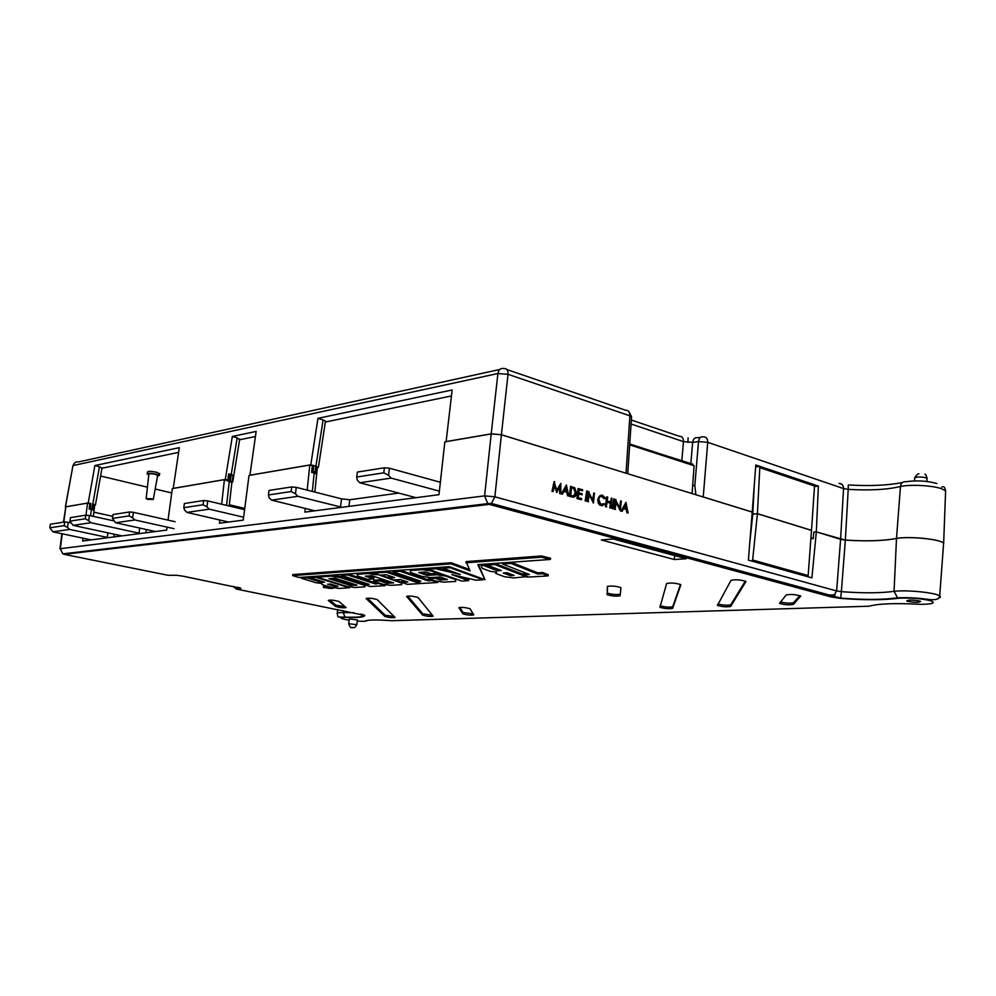 <?xml version="1.0" encoding="UTF-8"?>
<svg xmlns="http://www.w3.org/2000/svg" width="996" height="996" viewBox="0 0 996 996"><rect width="100%" height="100%" fill="white"/><g stroke="black" fill="none" stroke-linecap="round" stroke-linejoin="round"><path stroke-width="1.49" d="M357.402 619.935L349.285 618.964L348.725 623.571M919.495 600.986C912.286 599.766 908.028 599.754 906.734 600.937L907.792 601.36C914.975 602.568 919.221 602.58 920.541 601.41L919.495 600.986M183.139 576.211L176.927 575.315M237.222 587.154L239.737 588.96L240.883 588.275L238.878 587.553M239.737 588.96L236.849 589.146L364.685 615.341C364.785 617.209 358.274 617.869 345.151 617.333L343.184 612.615L353.779 612.702M330.684 587.839L323.75 587.578L330.684 587.839M330.896 587.827L323.389 587.54L330.896 587.827M327.97 586.395L323.501 586.582L323.426 587.304M692.93 464.211L629.783 444.316M622.214 511.322L621.043 511.16L625.936 502.382L628.115 513.015L626.745 509.417L623.596 508.508L622.214 511.322L621.529 511.122L625.849 502.358M628.115 513.015L626.945 512.853L626.247 509.454L623.521 508.657M604.821 498.672L602.418 496.294C600.488 495.921 599.293 497.004 598.808 499.544L600.625 504.188L604.286 503.715L604.771 504.449L601.46 505.632L598.708 503.067L598.185 499.295C598.758 496.17 600.215 494.838 602.568 495.298L605.444 498.249L604.335 498.722L601.235 496.232M602.231 504.723L604.286 503.715M602.343 505.756L599.853 505.159L598.223 503.105L597.687 499.332L601.136 495.199M593.84 493.008L594.488 493.194L593.417 503.055L589.371 493.892L588.038 501.698L587.391 501.511L588.462 491.626L592.994 500.776L593.84 493.008L592.608 499.868M593.417 503.055L589.271 494.838M585.81 501.063L585.162 500.876L586.731 490.928L587.379 491.115L585.81 501.063M582.536 490.754L579.074 489.746L578.738 492.796L582.199 493.804L582.087 494.825L578.626 493.817L578.203 497.651L581.664 498.635L581.066 499.706L576.958 498.523L578.054 488.575L582.648 489.733L582.536 490.754L579.062 489.92M582.087 494.825L578.614 494.004M573.484 497.178L569.426 496.369L570.534 486.384L574.792 487.803L576.472 493.194C575.974 496.357 574.555 497.614 572.19 496.979L569.911 496.319L571.019 486.334M560.848 483.359L560.798 493.705L560.138 493.518L560.225 486.085L556.727 492.547L554.685 484.454L553.154 491.514L551.983 491.364L554.112 481.591L556.851 490.717L560.848 483.359L556.714 490.119M560.798 493.705L559.652 493.568L559.74 487.007M556.727 492.547L554.448 485.55M943.449 545.372L943.623 543.144C939.9 539.122 909.535 536.122 896.5 538.463C883.589 540.928 866.545 541.475 845.355 540.106L841.359 591.661L836.628 590.952L840.599 539.346L845.355 540.106L816.334 531.876L811.902 577.867L748.394 560.125L752.229 512.106L501.399 434.779L494.863 496.805L484.616 495.884L491.202 433.92L501.399 434.779M562.479 494.19L561.271 494.028L566.388 484.977L568.778 495.996L567.322 492.273L563.973 491.302L562.479 494.19L561.756 493.979L566.388 484.977M568.778 495.996L567.571 495.834L566.836 492.31L563.885 491.464M611.345 498.125L611.967 498.299L610.934 508.085L610.299 507.898L610.809 503.129L607.187 502.084L606.178 506.902L605.543 506.715L606.601 496.917L607.722 497.066L607.286 501.075L610.909 502.133L611.345 498.125L610.436 501.996M610.934 508.085L609.801 507.948L610.311 503.179L607.162 502.258M612.876 508.819L612.241 508.645L613.773 498.834L614.408 499.008L612.876 508.819M620.682 500.851L621.305 501.025L620.284 510.761L616.337 501.735L615.03 509.442L614.408 509.255L615.441 499.506L619.873 508.508L620.682 500.851L619.487 507.587M620.284 510.761L616.238 502.694M62.287 533.806L60.32 548.696L484.616 495.884L487.791 503.64L491.439 503.453L494.863 496.805L836.628 590.952L833.415 596.318L831.262 596.965L840.686 598.397C864.615 600.215 883.987 600.152 898.803 598.235L897.62 597.849C906.758 597.376 916.693 597.861 927.413 599.293C935.207 600.451 939.303 599.343 939.701 595.981C940.909 596.915 940.386 597.7 938.108 598.335M494.95 563.425L523.236 574.406M496.02 572.04L495.747 573.447L504.3 576.672L513.774 577.954L527.382 576.522M483.471 564.246L498.722 569.55M460.662 576.659L468.805 579.585L468.668 580.656L461.758 581.066L428.517 569.251L428.604 568.181M451.661 571.368L435.738 567.67M429.575 569.625L422.653 568.616M421.42 572.302L427.222 574.331L436.883 573.684L443.855 574.704M430.172 577.568L428.766 577.655L428.666 578.713L435.053 580.917L443.606 582.15L455.658 581.427L455.832 578.962M435.675 577.294L440.419 578.95L444.913 578.676M386.722 571.194L415.606 580.979M392.026 576.684L388.328 576.933L388.228 577.979L394.167 579.946L400.529 579.535L407.899 582.013L401.537 582.399L401.625 581.378L405.322 581.141M331.245 575.178L331.133 576.161L339.524 577.356L339.661 576.348L331.407 575.165M339.661 576.348L364.436 584.241M331.133 576.161L320.712 576.896L321.671 578.601L346.521 586.333L354.551 587.478L364.947 586.856L364.661 584.777M307.229 576.896L321.907 581.378M315.794 576.286L321.347 578.016M349.285 586.731L349.434 587.789L339.263 588.399L330.909 587.291L322.044 584.577L321.857 583.482L316.031 582.735L301.402 578.265L301.502 577.307M400.193 570.222L400.068 571.268L393.071 571.766L420.822 581.216L415.556 581.54L415.643 580.494L418.258 580.332M400.292 570.222L427.906 579.734L431.056 579.535M437.057 581.203L437.68 582.511L421.32 583.482L415.556 581.54M292.65 575.588L451.088 563.873L451.213 562.74L292.762 574.592L292.65 575.588L298.9 577.493L449.482 566.687L484.94 579.672L478.516 564.608M451.213 562.74L469.39 569.475M541.55 555.98L550.551 558.233L550.39 559.441L541.426 557.2L541.55 555.98L466.041 561.62L470.124 570.92L451.088 563.873M347.89 573.982L375.753 582.996L378.393 582.834M384.879 584.49L385.228 585.648L370.213 586.544L364.387 584.689L364.486 583.693L366.64 583.569M374.459 573.397L368.346 572.513M380.895 575.09L388.266 577.556M395.263 579.884L401.55 582.212M373.6 581.278L379.737 580.88L379.862 579.859L373.699 580.257L373.6 581.278L382.427 584.142L390.669 585.324L401.724 584.664L401.6 582.423M379.862 579.859L387.22 582.274L391.092 582.038M368.034 575.987L373.886 577.904L373.749 578.925L367.611 579.323L357.664 576.099L357.066 573.323M510.998 562.267L510.873 563.4L537.691 574.007L542.596 573.696L548.136 575.9L528.776 577.058L523.199 574.891L523.286 573.771L526.959 573.547M511.085 562.267L537.815 572.862L542.72 572.551L548.273 574.767L548.136 575.9M674.28 559.515L686.306 558.731L613.212 538.973L601.298 539.957L674.28 559.515L674.628 555.569M745.929 581.751L745.767 581.365C740.24 579.709 735.322 579.373 731.002 580.344L717.431 605.419C722.312 606.825 726.719 607.162 730.666 606.44L745.942 581.564M800.672 596.355L800.56 595.981C795.343 594.45 790.55 594.114 786.155 594.973L779.544 603.389C784.524 604.833 789.143 605.17 793.414 604.398L800.684 596.106M620.944 587.814L620.782 587.565C615.491 585.997 611.009 585.648 607.361 586.507L607.199 594.699C612.266 596.181 616.586 596.529 620.172 595.757L620.944 587.814M680.828 584.889L680.666 584.577C675.263 582.959 670.569 582.61 666.598 583.532L659.95 607.311C664.743 608.681 668.963 609.029 672.624 608.332L680.841 584.801M377.21 599.617L377.173 599.592C372.342 598.235 368.682 597.886 366.155 598.534L384.942 616.474C389.312 617.669 392.685 617.993 395.113 617.495L377.21 599.617M470.087 608.817L470.012 608.743C465.356 607.436 461.646 607.087 458.857 607.709L462.941 613.885C467.41 615.117 471.021 615.453 473.772 614.893L470.087 608.817M338.926 601.497L338.914 601.497C334.17 600.177 330.622 599.829 328.269 600.439L335.727 606.514C340.296 607.759 343.757 608.108 346.098 607.548L338.926 601.497M418.083 597.55L418.021 597.488C413.103 596.094 409.306 595.745 406.605 596.43L422.665 615.155C427.072 616.362 430.571 616.698 433.148 616.163L418.083 597.55M824.7 595.197L835.146 594.799M316.815 467.161L317.313 468.058M312.308 491.426L314.201 473.05L311.648 472.378L312.346 465.692L309.793 465.008L249.025 475.428L243.236 520.136L219.469 523.224L219.842 519.999M309.793 465.008L307.179 490.119M305.274 508.421L304.888 512.118L438.987 494.688L444.839 441.863L491.202 433.92M221.635 504.213L224.424 479.649L231.869 482.388M227.412 480.122L229.329 480.869L229.976 475.254L230.985 475.876M816.334 531.876L813.844 532.063L813.222 538.599L810.881 538.761M749.727 543.442L752.764 514.135L757.421 513.712L811.491 530.382L808.154 575.576L752.64 560.026L752.291 561.209M754.271 485.164L752.764 514.085L757.421 513.662L752.64 560.026M808.154 575.576L807.831 576.721M802.29 575.178L802.415 573.97M629.484 447.789L629.733 444.079M692.096 493.568L694.112 465.742L629.796 444.863M63.445 522.178L65.836 506.827L87.548 503.105L89.814 503.615L89.117 509.006L93.201 510.014L93.736 504.735M94.022 504.686L95.442 504.935L92.815 504.001L99.451 466.726L94.881 465.53L179.317 447.665L173.229 488.414M93.848 512.156L112.772 516.351L93.848 512.193M224.424 479.649L172.345 488.575L168.025 520.124M167.067 527.121L166.668 530.084L82.643 541.002L83.017 538.151M87.548 503.105L85.98 515.193M343.408 610.61L343.184 612.615C338.428 612.515 336.449 612.876 337.246 613.661C338.503 617.769 336.125 616.885 344.74 617.159C364.81 617.408 359.568 616.449 361.598 616.35L362.22 614.532M896.5 538.463L894.059 591.325L897.62 597.849M393.071 571.766L393.171 570.733M400.068 571.268L427.794 580.78L431.928 580.531L432.015 579.859M431.928 580.531L437.68 582.511M427.794 580.78L427.906 579.734M349.434 587.789L315.583 577.257L309.881 577.668L324.509 582.187L321.646 582.374L307.017 577.867L301.402 578.265M335.067 586.495L337.918 586.32L330.485 584.03L327.634 584.216L335.067 586.495L335.316 585.524M307.017 577.867L307.142 576.908M315.583 577.257L315.695 576.298M309.881 577.668L309.98 576.709M321.646 582.374L321.77 581.39M330.348 584.042L335.179 585.536M550.39 559.441L477.856 564.645L484.94 579.672M541.426 557.2L465.941 562.777M320.712 576.896L320.812 575.925M364.947 586.856L364.399 584.689L369.23 584.391L341.267 575.439L341.367 574.455M339.524 577.356L364.324 585.237M350.829 585.524L328.954 578.676L335.142 578.24L357.004 585.15L350.829 585.524L350.953 584.54L354.402 584.328M331.668 578.489L350.953 584.54M375.753 582.996L375.629 584.005L347.679 574.978L347.803 573.982M347.679 574.978L341.267 575.439M375.629 584.005L379.501 583.183M379.426 583.768L385.228 585.648M379.737 580.88L387.108 583.295L393.669 582.884L371.906 575.713L365.32 576.174L373.749 578.925M387.108 583.295L387.22 582.274M401.724 584.664L401.5 581.963M401.363 582.971L376.762 574.157M376.675 574.779L368.059 573.534L368.171 572.526M356.954 574.331L368.059 573.534M401.537 582.399L407.314 584.328L420.075 583.556L386.51 572.227L386.635 571.194M386.51 572.227L373.687 573.136L373.786 572.127M373.687 573.136L379.787 575.165L386.174 574.729L394.603 577.556L388.228 577.979M428.666 578.713L435.364 578.29L440.307 580.008L447.465 579.572L440.17 576.995L430.558 577.618L421.868 576.36L410.526 572.439L410.315 569.5M440.307 580.008L440.419 578.95M435.364 578.29L435.476 577.307M455.658 581.427L455.807 578.95M455.707 579.647L445.561 576.049L445.648 575.339M445.561 576.049L436.771 574.767L436.883 573.684M431.393 570.272L431.305 570.994L437.904 573.335L431.044 573.796L425.927 571.99L418.731 572.488L427.097 575.402L427.222 574.331M427.097 575.402L436.771 574.767M437.904 573.335L437.991 572.625M431.305 570.994L422.354 569.687L422.478 568.629M422.354 569.687L410.215 570.546M450.192 566.948L450.105 567.72L483.16 579.784L476.076 580.207L451.885 574.63L468.668 580.656M483.16 579.784L483.247 579.05M450.105 567.72L442.971 568.218L443.071 567.147M442.971 568.218L460.301 574.505L435.489 568.753L435.601 567.683M435.489 568.753L428.517 569.251M527.295 577.145L494.738 564.545L494.863 563.425M494.738 564.545L487.094 565.093L487.181 563.985M487.094 565.093L501.237 570.509L497.415 570.758L497.539 569.625M497.415 570.758L483.259 565.367L483.384 564.259M483.259 565.367L481.068 565.516L481.168 564.408M481.068 565.516L482.4 568.405L489.932 571.256L496.593 572.115L495.747 573.447M503.192 572.961L510.35 575.688L514.148 575.451L507.001 572.712L503.192 572.961M505.819 572.8L511.645 574.493M510.35 575.688L510.462 574.567M542.596 573.696L542.72 572.551M537.691 574.007L537.815 572.862M510.873 563.4L502.532 563.997L502.631 562.877M502.532 563.997L529.436 574.518L523.199 574.891M60.32 548.696L62.81 553.876L60.32 548.696M357.253 621.155L364.847 621.317L368.097 620.321M921.661 604.335L921.2 604.335C933.364 604.111 936.277 602.854 929.94 600.563C920.067 598.384 909.684 597.612 898.803 598.235M364.847 621.317C366.964 619.761 375.853 619.562 391.54 620.707L392.474 620.682M674.715 554.573L674.827 553.253M601.92 534.852L602.082 533.495M686.369 557.723L686.443 556.403M745.307 581.116L730.765 604.809C727.491 605.543 723.221 605.269 717.942 603.987M799.825 595.645L793.501 602.692C790.239 603.464 785.832 603.227 780.316 601.995M620.919 587.702L620.296 594.139C616.723 594.923 612.416 594.575 607.373 593.093L607.485 586.333M680.492 584.465L672.723 606.763C669.275 607.46 665.104 607.137 660.186 605.792M394.142 616.524L385.141 615.217L367.375 598.123M473.137 613.847L463.103 612.528L459.716 607.361M344.965 606.589L335.913 605.207L329.614 600.053M432.339 615.167L422.839 613.847L407.675 596.019M228.594 474.905L229.976 475.254M314.201 473.05L316.155 473.735L316.965 467.124M331.506 588.437L324.36 587.528L331.556 588.051M328.319 588.275L330.684 588.35L328.344 588.038M553.154 491.514L551.983 491.364M552.469 491.314L554.598 481.541M566.214 486.944L564.446 490.381L567.085 491.14L566.214 486.944M566.562 490.991L565.865 487.629M570.683 495.485L573.659 496.083L575.812 493.008L574.306 488.638L571.567 487.554L570.683 495.485M573.335 496.095L575.327 493.045L573.821 488.687L572.09 487.704M581.552 499.656L576.958 498.523M577.443 498.486L578.539 488.538M586.295 501.025L585.162 500.876M585.648 500.839L586.731 490.928M588.524 501.66L587.391 501.511M587.877 501.474L588.947 491.576M606.676 506.864L605.543 506.715M606.041 506.678L607.087 496.88M613.362 508.782L612.241 508.645M612.739 508.595L613.773 498.834M615.528 509.404L614.408 509.255M614.893 509.217L615.926 499.457M625.687 504.262L624.044 507.611L626.521 508.321L625.687 504.262M625.986 508.172L625.339 504.972M91.682 509.579L92.939 509.23L90.213 508.483L90.922 503.565L89.789 503.764M91.856 508.844L92.728 503.976L93.773 504.486M157.53 476.175L159.348 475.403L156.272 474.183C150.558 473.075 147.532 473.05 147.196 474.084L148.778 474.88M159.609 473.972L156.596 472.241C150.807 471.12 147.744 471.083 147.408 472.141L147.246 473.635M681.75 461.721L683.468 441.626L692.643 442.386C693.266 438.775 694.872 437.219 697.474 437.742L700.586 437.294M936.863 483.533C927.201 480.831 916.868 480.221 905.85 481.728C902.824 481.429 901.031 483.01 900.471 486.484C887.224 489.659 869.819 490.617 848.219 489.36L845.355 540.056C866.545 541.438 883.589 540.89 896.5 538.425L900.471 486.484C910.755 484.23 933.19 485.5 941.917 488.874L945.615 490.879L943.66 543.119C940.05 539.097 909.572 536.072 896.5 538.425M151.467 498.759L146.138 498.647L147.968 499.332L153.284 499.432L151.467 498.759M157.642 475.578L155.463 474.345C151.292 473.536 149.089 473.511 148.852 474.27L146.163 498.411M841.72 484.118L839.006 483.409C841.931 483.421 843.45 485.152 843.55 488.575L848.219 489.36L848.293 484.965M783.74 475.652L785.62 475.353M692.668 485.675L694.835 485.425L698.507 441.552L707.733 442.324L843.55 488.575L840.599 539.309L816.334 531.827L814.392 532.026M943.461 545.335L939.701 595.981C936.053 592.682 906.684 589.694 894.059 591.325C880.738 593.18 863.171 593.292 841.359 591.661L840.686 598.397M755.653 466.9L759.861 466.389L814.591 484.828L814.193 485.899M690.763 464.646L692.643 442.386L698.507 441.552C699.117 437.916 700.723 436.373 703.325 436.895C706.239 436.821 707.708 438.638 707.733 442.324L703.226 496.954L752.229 512.056L755.802 465.02L759.861 466.389L757.421 513.662L811.503 530.333L814.516 485.998L759.799 467.61M100.584 476.026L147.408 487.169M155.189 489.024L171.748 492.958M244.742 508.458L229.354 504.773M752.603 515.716L751.93 515.779M814.379 484.853L818.376 486.098L814.479 486.509M231.869 482.438L232.79 481.703L231.309 481.516M232.242 481.354L233.126 475.154L228.756 473.909L227.748 480.06L226.777 480.234M231.209 474.532L237.173 437.867L232.329 436.46L256.159 431.417L249.934 475.229L310.802 464.796L317.961 418.345L452.147 389.971L446.121 441.589L491.202 433.858L497.913 373.512L508.022 374.309L501.399 434.717L491.202 433.858M173.13 488.401L225.295 479.45L232.329 436.46M225.295 479.45L227.748 480.06M317.313 468.12L318.434 467.199L316.865 466.838M818.376 486.098L816.334 531.827M755.628 467.199L755.578 467.834M703.226 496.954L702.13 496.668M65.487 506.889L72.895 465.954L65.35 507.051M65.848 506.79L88.208 502.955L90.922 503.565M626.97 473.486L501.399 434.717M88.208 502.955L94.881 465.53M101.966 468.245L178.595 452.396M325.356 422.03L451.449 395.947M239.6 439.771L255.437 436.497M312.321 465.879L313.877 465.605L310.802 464.796M237.173 437.867L239.625 439.684M314.549 473.15L315.981 472.614L314.985 472.204L323.102 419.951L317.961 418.345M323.102 419.951L325.493 421.134L325.368 421.918M99.451 466.726L101.978 468.195M695.843 494.726L694.835 485.425M631.066 424.01L683.468 441.626C683.455 437.954 682.036 436.161 679.185 436.223L631.34 420.026M626.036 473.15L629.883 415.805L631.564 416.652L631.501 417.561M810.918 538.176L813.271 538.002M786.554 476.598L786.541 475.901M314.985 472.204L313.118 471.706L313.877 465.605L315.956 466.165M311.698 471.942L313.118 471.706M90.213 508.483L89.167 508.657M230.835 475.553L233.126 475.154M257.628 531.59L255.474 531.105M186.937 539.894L184.858 539.446M127.339 546.904L125.334 546.48M90.885 522.713L73.119 525.365L69.932 521.145L70.492 517.609L85.805 515.181L89.466 515.53L88.681 520.659L90.885 522.713L139.004 533.159L139.764 528.042M121.998 535.885L73.119 525.365M140.635 533.47L139.004 533.159M89.466 515.53L113.594 520.833M291.753 486.932L269.02 490.443L268.422 494.962L291.143 491.538L291.753 486.932L296.273 487.343L341.528 498.859L349.77 499.731L398.836 493.082M64.777 521.966L50.373 524.195L49.8 527.805L64.192 525.639L64.777 521.966L68.288 522.302L67.491 527.444L69.633 529.424L52.925 531.839L91.171 539.894M52.925 531.839L49.8 527.805M108.489 537.641L69.633 529.424M68.288 522.302L70.704 522.825M69.932 521.145L85.258 518.779L85.805 515.181M129.642 511.956L113.046 514.521L112.461 518.393L129.057 515.903L129.642 511.956L133.439 512.317L132.617 517.833L134.858 519.962L115.623 522.751L155.513 531.54M115.623 522.751L112.461 518.393M174.101 528.689L134.858 519.962M133.439 512.317L175.097 521.717M203.657 500.54L184.372 503.515L183.787 507.674L203.06 504.773L203.657 500.54L207.778 500.913L206.944 506.852L209.297 509.168L186.949 512.405L228.52 522.041M186.949 512.405L184.634 510.151L183.787 507.674M243.609 517.223L209.297 509.168M207.778 500.913L244.58 509.678M296.273 487.343L295.426 493.792L297.879 496.319L271.535 500.129L314.861 510.824M271.535 500.129L269.107 497.676L268.422 494.962M341.964 507.3L297.879 496.319M384.406 467.784L357.34 472.067L356.73 477.009L383.796 472.839L384.406 467.784L389.411 468.22L388.565 475.304L391.154 478.092L359.805 482.761L415.992 497.676M359.805 482.761L357.24 480.047L356.73 477.009M439.385 491.153L391.154 478.092M389.411 468.22L440.369 482.251M383.796 472.839L388.565 475.304M291.143 491.538L295.426 493.792M203.06 504.773L206.944 506.852M129.057 515.903L132.617 517.833M85.258 518.779L88.681 520.659M64.192 525.639L67.491 527.444M357.415 619.786L356.842 624.542C355.535 627.131 354.327 628.115 353.182 627.48C351.215 628.476 349.721 627.219 348.712 623.72L356.805 624.691M351.962 627.592L352.746 627.567L351.962 627.592M345.151 617.333C339.014 617.371 339.263 618.13 345.923 619.612L349.135 620.184M831.262 596.965L489.335 504.374L64.068 554.336L168.112 575.302L176.591 575.277M183.75 576.335L240.883 588.275M391.54 620.707L869.085 606.215C878.397 603.613 895.765 602.978 921.2 604.335M310.242 511.421L310.416 509.678M345.986 607.448L339.101 606.054M337.121 605.655L335.876 605.406M236.849 589.146L235.94 588.823L236.849 589.146M361.237 614.208L360.577 614.071M897.508 597.799C883.265 599.841 864.341 599.941 840.749 598.11L491.439 503.453L489.335 504.374L487.791 503.64L63.109 553.838M65.836 506.827L63.819 522.116M224.623 522.551L224.785 521.145M226.565 505.383L229.329 480.869M87.399 540.392L87.561 539.11M90.574 515.766L91.371 509.504M364.685 615.341L362.581 614.507M233.898 586.482L235.952 588.835L238.828 588.648L238.629 587.478M730.765 604.809L730.666 606.44M793.501 602.692L793.414 604.398M620.296 594.139L620.172 595.757M607.224 592.881L607.05 594.488M672.723 606.763L672.624 608.332M385.116 615.192L384.942 616.474L385.141 615.217M463.04 612.453L462.866 613.81M335.913 605.207L335.727 606.514L335.913 605.207M422.79 613.797L422.615 615.117M927.027 478.914L926.143 477.781C919.694 476.536 915.859 476.723 914.664 478.354L914.502 480.894M688.112 437.879L687.95 442.411M506.927 369.553L625.613 410.24C628.476 410.115 629.908 411.971 629.883 415.805L508.022 374.309C508.134 370.251 506.802 368.333 504.001 368.557C500.764 367.86 498.722 369.504 497.913 373.512L73.306 465.505C74.053 462.754 75.771 461.559 78.447 461.932L499.768 369.479M848.393 484.965C869.782 486.222 887.785 485.413 902.388 482.55M945.528 493.257L945.615 490.879C944.93 487.056 943.648 485.811 941.755 487.144M107.232 537.404L107.929 532.823M114.279 534.192L113.868 536.944M146.35 529.486L145.864 532.785M340.508 506.989L341.528 498.859M349.77 499.731L348.949 506.391M629.733 443.967L692.494 464.36M337.308 613.038L337.694 609.465M332.826 588.449L332.963 587.565M61.926 533.731L59.934 548.808M233.201 586.345L235.952 588.835M807.93 575.638L752.428 560.101M717.481 604.796L717.431 605.419M607.373 593.093L607.199 594.699M660.062 606.253L659.95 607.311M463.103 612.528L462.941 613.885M422.839 613.847L422.665 615.155M317.375 467.423L314.836 492.074M312.956 510.313L312.881 511.085M94.757 505.084L93.313 516.376M231.01 475.677L230.387 481.168M231.931 481.902L229.205 506.018M926.878 481.466L927.064 478.292C926.168 475.154 925.433 473.797 924.848 474.221M153.284 499.432L157.704 475.229M73.878 463.924L72.982 465.593M102.04 467.821L95.442 504.935M627.741 473.735L631.564 416.652L628.563 411.199M814.442 484.865L759.711 466.439M159.348 475.403L159.709 473.474M239.725 439.062L232.79 481.703M315.981 472.614L316.902 466.564M325.493 421.134L318.434 467.199M92.939 509.23L93.798 504.362M918.959 473.847C918.051 473.486 916.656 474.768 914.776 477.682"/></g></svg>
